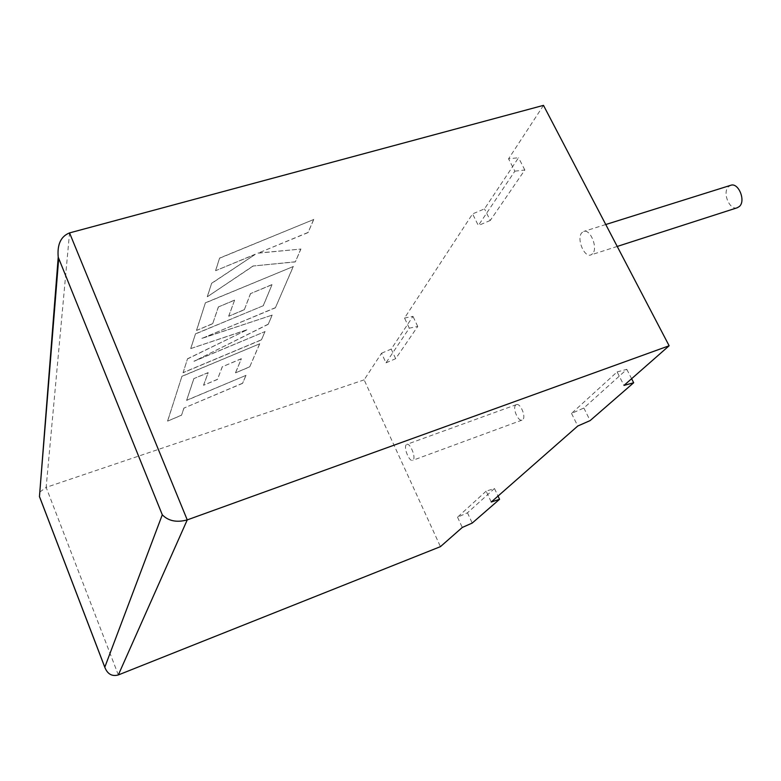 <?xml version="1.0" encoding="UTF-8"?>
<svg xmlns="http://www.w3.org/2000/svg" width="781" height="781" viewBox="0 0 781 781"><rect width="100%" height="100%" fill="white"/><g stroke="black" fill="none" stroke-linecap="round" stroke-linejoin="round"><path stroke-width="0.59" stroke-dasharray="3.9 2.93" d="M515.694 405.095C512.287 408.043 518.037 421.73 522.02 420.11L522.772 419.661C526.257 416.81 520.449 402.937 516.485 404.607L515.694 405.095M406.227 444.789C403.426 447.572 409.205 461.805 412.583 460.399L413.208 459.98C416.088 457.305 410.24 442.886 406.881 444.34L406.227 444.789M737.284 207.746C729.61 210.675 722.074 192.526 728.517 186.688L730.762 185.282M592.623 253.727L590.768 254.967C584.071 257.613 576.358 238.488 581.786 232.777L583.719 231.44C590.407 228.687 598.217 248.202 592.623 253.727M617.107 371.932L626.811 369.354L583.856 408.024L571.526 413.422L617.107 371.932L623.98 385.423M571.526 413.422L577.774 426.016M486.133 491.151L457.529 517.188L467.458 512.814L494.461 488.506L486.133 491.151L491.249 502.017M457.529 517.188L462.284 527.458M385.999 362.833L395.674 358.684L417.747 326.438L409.293 328.176L385.999 362.833L381.538 353.227L364.141 379.859L440.435 546.651M409.293 328.176L404.519 318.052L472.573 213.896L478.333 225.504L514.855 171.176L508.558 158.826L518.545 157.713L484.493 208.888L472.573 213.896M543.488 105.367L508.558 158.826M364.141 379.859L46.147 487.373L69.548 232.904M381.538 353.227L391.203 349.097L412.973 316.364L404.519 318.052M514.855 171.176L524.832 169.985L490.273 220.467L484.493 208.888M490.273 220.467L478.333 225.504M524.832 169.985L518.545 157.713M395.674 358.684L391.203 349.097M417.747 326.438L412.973 316.364M494.461 488.506L498.034 496.052M467.458 512.814L472.232 523.055M626.811 369.354L631.614 378.726M583.856 408.024L590.124 420.598M39.811 492.069L46.147 487.373L118.331 674.94M193.864 378.717L186.62 400.389L246.015 375.368L242.54 383.373L183.984 408.072L181.524 415.248L167.622 421.115L181.895 376.413L259.751 343.777L249.686 366.924L235.53 372.859L241.349 358.791L222.341 366.758L217.45 379.449L203.587 385.267L208.166 372.693L193.825 378.619L186.62 400.389M186.571 400.282L246.015 375.368M245.976 375.27L242.54 383.373M242.491 383.286L183.984 408.072M183.945 407.975L181.524 415.248M181.485 415.15L167.622 421.115M167.583 421.018L181.895 376.413M181.856 376.305L259.751 343.777M259.702 343.669L249.686 366.924M249.647 366.816L235.53 372.859M235.491 372.762L241.349 358.791M241.309 358.694L222.341 366.758M222.302 366.66L217.45 379.449M217.401 379.351L203.587 385.267M203.548 385.17L208.166 372.693M208.127 372.596L193.825 378.619M183.076 372.732L187.479 358.938L246.942 329.894L190.789 348.56L195.455 333.965L263.314 305.713L271.993 284.733L250.564 293.597L244.326 309.764L228.735 316.246L234.573 300.226L218.436 306.943L212.676 323.754L196.578 330.441L205.344 302.96L293.324 266.506L275.381 307.812L201.928 338.417L272.198 315.114L268.195 324.33L194.03 361.291L265.052 331.574L261.43 339.911L183.076 372.732L187.479 358.938M187.43 358.83L246.942 329.894M246.903 329.787L190.789 348.56M190.74 348.453L195.455 333.965M195.406 333.858L263.314 305.713M263.265 305.605L271.993 284.733M271.944 284.616L250.564 293.597M250.516 293.49L244.326 309.764M244.277 309.657L228.735 316.246M228.696 316.129L234.573 300.226M234.525 300.109L218.436 306.943M218.387 306.826L212.676 323.754M212.627 323.646L196.578 330.441M196.529 330.324L205.344 302.96M205.296 302.852L293.324 266.506M293.275 266.389L275.381 307.812M275.332 307.694L201.928 338.417M201.879 338.31L272.198 315.114M272.159 315.007L268.195 324.33M268.147 324.222L194.03 361.291M193.981 361.183L265.052 331.574M265.003 331.476L261.43 339.911M261.381 339.803L183.027 372.635M219.646 258.189L313.757 219.49L308.065 232.582L258.072 253.171L300.91 249.061L295.325 261.918L253.269 265.999L207.326 296.77L211.583 283.444L255.221 254.381L215.663 270.675L219.588 258.072L313.757 219.49M313.698 219.363L308.065 232.582M308.017 232.455L258.072 253.171M258.013 253.044L300.91 249.061M300.851 248.944L295.325 261.918M295.267 261.801L253.269 265.999M253.22 265.882L207.326 296.77M207.277 296.653L211.583 283.444M211.534 283.327L255.221 254.381M255.172 254.264L215.663 270.675M215.605 270.548L219.588 258.072M522.02 420.11L412.583 460.399M617.224 246.445L590.768 254.967M605.763 224.518L583.719 231.44M516.485 404.607L406.881 444.34"/><path stroke-width="1.17" d="M605.763 224.518L730.762 185.282C738.435 182.266 746.04 200.766 739.431 206.438L737.284 207.746L617.224 246.445M577.774 426.016L491.249 502.017L499.567 499.293L472.232 523.055L462.284 527.458L440.435 546.651L118.331 674.94C112.025 676.688 107.505 674.12 104.781 667.238L162.292 514.796L58.224 257.193C57.081 244.443 60.859 236.34 69.548 232.904L543.488 105.367L669.132 345.768L623.98 385.423L633.674 382.749L590.124 420.598L577.774 426.016M69.548 232.904L187.245 519.902L669.132 345.768M498.034 496.052L499.567 499.293M631.614 378.726L633.674 382.749M118.331 674.94L187.245 519.902C176.701 522.743 168.384 521.044 162.292 514.796M58.634 259.243L39.811 492.069M39.772 497.321L104.693 666.906M39.45 496.696L58.224 257.193M39.665 497.136L104.781 667.238"/></g></svg>
